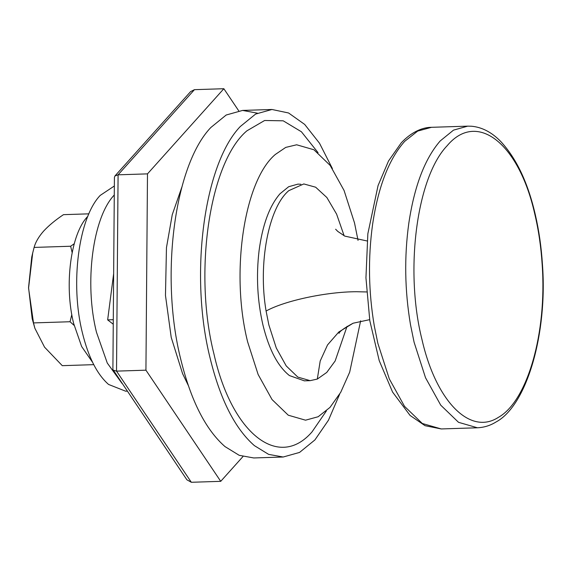 <?xml version="1.0" encoding="UTF-8"?>
<svg xmlns="http://www.w3.org/2000/svg" width="571" height="571" viewBox="0 0 571 571"><rect width="100%" height="100%" fill="white"/><g stroke="black" fill="none" stroke-linecap="round" stroke-linejoin="round"><path stroke-width="0.86" d="M344.135 235.773L336.605 214.125L326.869 197.523L315.663 187.209L303.815 183.941L288.79 190.657C268.484 207.708 257.928 263.681 266.093 311.038L268.834 324.842L276.293 348.024L286.221 365.918L297.819 377.096L310.153 380.657L317.319 379.065L326.762 372.428L335.148 360.979L347.054 326.334M113.65 273.673L107.655 319.881L113.251 324.235M107.655 319.881L113.286 319.696M304.364 380.843L289.433 375.568C277.806 366.332 268.977 349.488 262.953 325.035C257.371 300.817 256.079 276.029 259.077 250.669C262.496 224.945 269.462 205.988 279.976 193.797L288.662 186.724L297.934 184.126L300.881 184.262M257.378 113.165L242.575 110.424L226.195 115.014L210.842 127.504C174.312 165.511 159.894 276.664 180.771 359.359C190.885 400.542 205.617 429.62 224.974 446.572L239.213 455.323L253.767 457.956L283.173 457.014L299.554 452.425L314.906 439.934L328.461 420.22L339.666 394.161M332.393 168.566L319.51 143.235L304.678 124.421L288.583 112.987L271.974 109.482L255.601 114.072L240.248 126.555C203.719 164.562 189.301 275.722 210.178 358.41C220.292 399.6 235.024 428.671 254.38 445.623L268.62 454.373L283.173 457.014M358.046 240.405L354.512 222.926L344.07 190.471L330.166 165.419L313.929 149.766L296.663 144.784L285.736 147.404L275.315 154.47C243.91 180.857 230.27 273.459 247.686 342.05L258.135 374.505L272.039 399.557L288.269 415.203L305.542 420.185L318.147 416.744L330.009 407.394L340.744 392.27L349.688 372.156L360.636 320.816M114.343 185.996L100.196 195.418C78.555 217.936 70.012 283.787 82.381 332.779C88.377 357.182 97.106 374.405 108.569 384.447L125.634 391.192L127.233 391.142M114.314 194.961C92.673 217.48 84.13 283.337 96.499 332.322L107.277 363.042L122.051 383.448M113.087 370.129L116.527 371.129L191.335 482.281L186.881 479.783L112.894 369.48L114.414 177.367L114.957 175.961L190.621 91.588L194.447 89.668L223.853 88.719L238.692 110.774M114.957 175.961L118.083 174.819L147.489 173.869L223.853 88.719M194.447 89.668L118.083 174.819L116.527 371.129L145.933 370.179L147.489 173.869M191.335 482.281L220.734 481.332L145.933 370.179M242.932 456.586L220.734 481.332M87.87 216.259L87.484 216.68C70.668 234.174 64.031 285.35 73.638 323.422L81.646 346.533L92.573 362.307M72.153 252.618L70.647 246.237L74.251 243.717M74.13 325.399L70.04 321.737L71.81 314.564M88.89 213.84L63.474 214.66C55.373 220.071 48.721 225.588 43.532 231.205C38.692 236.751 35.545 242.147 34.103 247.414L32.683 253.089L28.564 288.191L33.503 322.915L34.881 328.296L44.559 347.175L62.275 365.668L93.751 364.655M32.683 253.089L31.755 257.014L28.55 287.527L32.183 318.697L34.881 328.296M34.103 247.414L70.647 246.237M33.503 322.915L70.04 321.737M410.485 324.663L414.082 342.2L425.523 377.738L440.748 405.182L458.527 422.319L477.442 427.779C484.065 427.479 490.232 425.566 495.942 422.04C527.19 405.474 547.618 332.686 542.45 264.537C541.358 247.257 538.995 230.713 535.355 214.91C528.068 183.02 516.541 158.56 500.767 141.515C491.774 132.286 482.038 127.197 471.56 126.234L467.72 126.148L453.51 130.131L440.184 140.966C424.817 158.709 414.36 186.125 408.815 223.225C404.182 256.786 404.746 290.596 410.485 324.663M441.226 428.942L425.045 425.688L410.064 415.431L392.577 392.063L379.23 360.665L369.822 320.766L365.947 277.827L367.852 233.746L378.052 185.604L388.53 160.965L401.27 142.814C412.148 131.266 423.347 127.29 431.512 127.312L417.701 131.08L404.711 141.33C388.965 158.952 378.259 186.638 372.599 224.389C367.974 257.956 368.531 291.767 374.276 325.827L377.866 343.364L389.308 378.908L404.532 406.352L422.319 423.489L441.226 428.942L477.442 427.779M366.589 291.952L356.532 291.724C326.583 291.738 284.515 300.724 266.093 311.038M339.003 333.414C339.459 331.465 344.17 328.068 353.121 323.215L338.789 332.008L327.533 344.934L320.195 361.022L317.319 379.065M421.998 339.645C436.073 401.356 470.097 435.894 498.483 417.301C527.525 401.049 547.054 332.822 542.179 264.673C541.051 246.908 538.574 229.985 534.756 213.904C518.853 143 476.849 110.31 447.157 145.712C416.602 177.502 404.539 270.483 421.998 339.645M318.061 152.657L301.409 131.765L283.195 120.809L264.616 120.495L246.879 130.845C209.486 162.257 193.255 272.495 213.989 354.156C231.79 433.41 278.534 470.511 311.987 431.94L326.384 410.956M431.512 127.312L467.72 126.148M304.172 380.85L310.153 380.657M367.117 240.976L344.756 236.101L337.811 231.441L335.641 229.228M353.121 323.215L369.651 319.66M242.575 110.424L271.974 109.482M188.252 385.354L182.592 373.67L171.214 337.375L165.469 295.414L166.461 247.657L172.256 214.682L181.864 187.095"/></g></svg>
